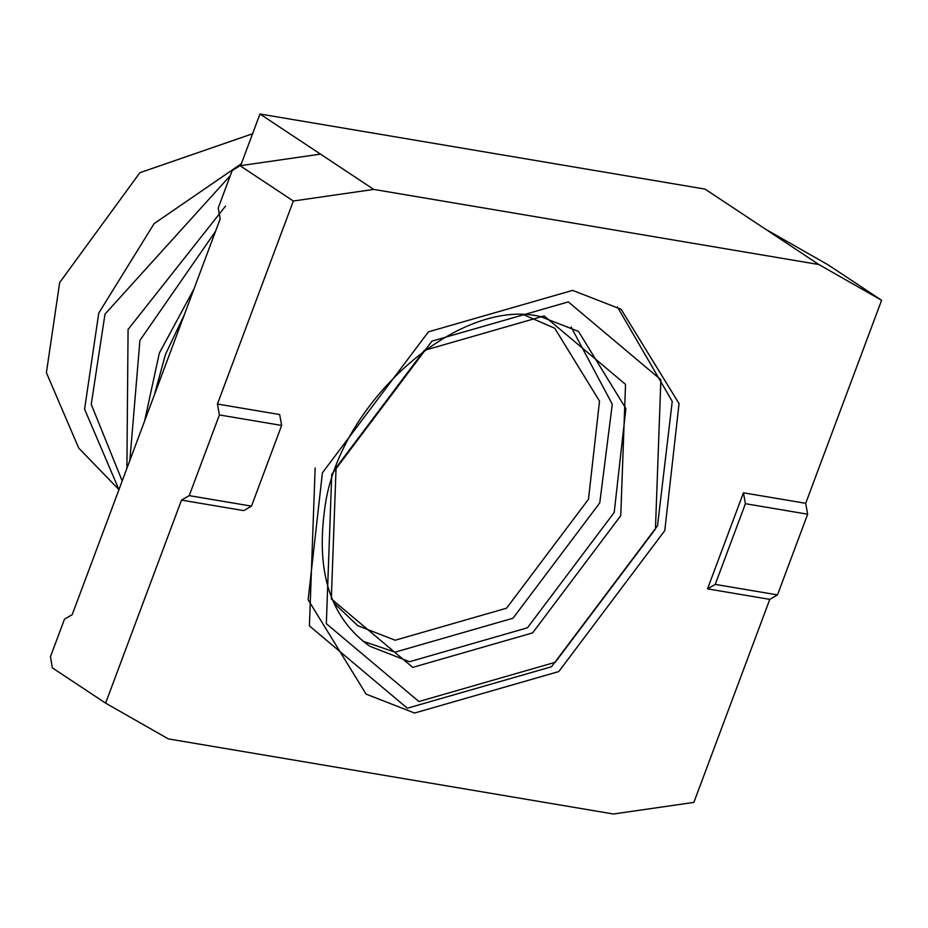 <?xml version="1.0" encoding="UTF-8"?>
<svg xmlns="http://www.w3.org/2000/svg" width="928" height="928" viewBox="0 0 928 928"><rect width="100%" height="100%" fill="white"/><g stroke="black" fill="none" stroke-linecap="round" stroke-linejoin="round"><path stroke-width="1.39" d="M259.968 114.005L705.06 189.103L765.588 229.228L828.333 264.979L881.6 300.289L805.69 503.312L743.444 492.803L745.416 503.695L715.244 584.396L707.53 588.862L769.776 599.372L693.866 802.395L613.431 813.995L168.339 738.897L105.606 703.134L181.505 500.111L189.231 495.633L219.402 414.944L281.648 425.442L279.676 414.549L217.43 404.04L293.341 201.016L240.062 165.718L320.508 154.118L259.968 114.005L240.665 165.625M281.648 425.442L251.476 506.131L243.762 510.609L181.505 500.111M219.402 414.944L217.43 404.04M189.231 495.633L251.476 506.131M240.062 165.718L232.244 170.462L218.219 207.988L220.18 218.88L72.21 614.661L64.496 619.138L50.46 656.664L52.328 667.835L105.606 703.134M322.41 472.816L308.142 599.813L366.096 694.132L414.584 713.04L558.772 671.57L664.784 530.596L679.052 403.61L621.11 309.279L572.622 290.371L428.423 331.841L322.41 472.816M745.416 503.695L807.662 514.205L777.49 594.894L769.776 599.372M715.244 584.396L777.49 594.894M743.444 492.803L707.53 588.862M805.69 503.312L807.662 514.205M765.588 229.228L818.867 264.526L881.6 300.289M293.341 201.016L373.775 189.416L320.508 154.118M373.775 189.416L818.867 264.526M230.33 175.589L104.992 314.14L91.246 404.341L122.194 480.959M225.539 206.097L128.076 329.44L126.892 468.42M129.85 460.485L139.931 340.367L215.54 231.316M194.033 288.828L159.303 353.208L144.629 420.976M184.382 314.65L165.532 354.252L154.28 395.142M617.433 306.948L672.243 401.395L657.523 525.782L551.51 666.756L407.322 708.226L309.418 625.901L315.149 468.002M331.748 474.394L326.331 623.686L418.899 701.522L555.222 662.302L655.446 529.018L660.875 379.738L568.307 301.902L431.984 341.11L331.748 474.394M571.126 326.981L612.283 404.225L599.766 502.883L513.022 618.222L395.05 652.152L362.906 641.202M333.836 602.945L357.674 625.623L395.142 640.239L506.572 608.188L588.491 499.252L599.511 401.128L554.735 328.234L524.564 315.126M252.578 133.76L139.884 172.701L59.67 282.576L46.4 372.685L78.706 448.073L119.074 489.74M118.958 489.624L84.587 409.178L98.762 313.096L154.129 223.613L241.396 163.688M544.121 315.926L424.235 350.413L336.087 467.631L331.319 598.92L412.728 667.371L532.614 632.896L620.762 515.666L625.53 384.378L544.121 315.926M614.208 512.453L625.878 408.552L578.469 331.377L540.641 316.645C458.502 296.183 336.272 404.527 324.475 510.806C316.123 573.585 331.238 618.732 369.82 646.248L409.492 661.722L527.464 627.792L614.208 512.453"/></g></svg>

